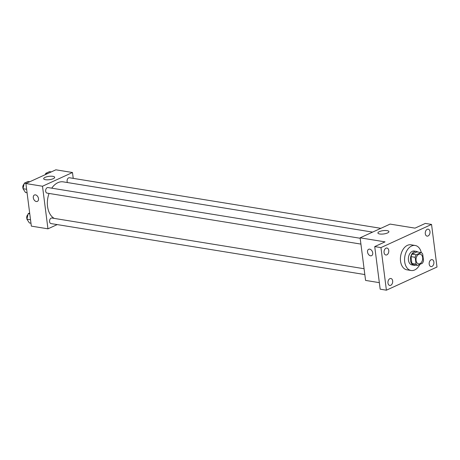 <?xml version="1.0" encoding="UTF-8"?>
<svg xmlns="http://www.w3.org/2000/svg" width="460" height="460" viewBox="0 0 460 460"><rect width="100%" height="100%" fill="white"/><g stroke="black" fill="none" stroke-linecap="round" stroke-linejoin="round"><path stroke-width="0.69" d="M422.636 257.496A4.928 3.277 -80.8 0 1 418.565 263.862A4.928 3.277 -80.8 0 1 416.116 258.474A4.928 3.277 -80.8 0 1 420.147 254.133A4.928 3.277 -80.8 0 1 422.636 257.496M421.078 252.574L416.271 254.771A6.693 4.456 -80.8 0 0 415.173 257.301L416.047 264.126A6.693 4.456 -80.8 0 0 417.634 265.42L422.441 263.223A6.693 4.456 -80.8 0 0 423.539 260.693L422.665 253.868A6.693 4.456 -80.8 0 0 421.078 252.574L416.927 251.896L412.12 254.098L416.271 254.771M412.12 254.098A6.693 4.456 -80.8 0 0 411.022 256.623L411.895 263.453A6.693 4.456 -80.8 0 0 413.482 264.747L417.634 265.42M417.847 252.045A7.044 4.686 99.2 0 0 416.334 251.373A7.044 4.686 99.2 0 0 410.579 257.571A7.044 4.686 99.2 0 0 414.075 265.276A7.044 4.686 99.2 0 0 415.725 265.109M414.075 265.276L411.999 264.937A7.044 4.686 -80.8 0 1 408.503 257.232A7.044 4.686 -80.8 0 1 414.259 251.033L416.334 251.373M411.895 263.453L416.047 264.126M411.022 256.623L415.173 257.301M419.865 264.402A12.679 8.435 -80.8 0 1 411.096 270.497A12.679 8.435 -80.8 0 1 404.8 256.634A12.679 8.435 -80.8 0 1 415.161 245.473A12.679 8.435 -80.8 0 1 421.308 252.678M411.096 270.497L406.945 269.825A12.679 8.435 -80.8 0 1 400.648 255.961A12.679 8.435 -80.8 0 1 411.01 244.8L415.161 245.473M385.986 248.193A3.519 2.34 -80.8 0 1 386.981 248.049A3.519 2.34 -80.8 0 1 388.729 251.896A3.519 2.34 -80.8 0 1 385.848 255.001A3.519 2.34 -80.8 0 1 384.037 251.879A3.519 2.34 -80.8 0 1 385.986 248.193M427.208 229.316A3.519 2.34 -80.8 0 1 428.202 229.172A3.519 2.34 -80.8 0 1 429.95 233.019A3.519 2.34 -80.8 0 1 427.07 236.124A3.519 2.34 -80.8 0 1 425.258 233.001A3.519 2.34 -80.8 0 1 427.208 229.316M431.112 259.773A3.519 2.34 -80.8 0 1 432.101 259.624A3.519 2.34 -80.8 0 1 433.849 263.476A3.519 2.34 -80.8 0 1 430.974 266.576A3.519 2.34 -80.8 0 1 429.157 263.459A3.519 2.34 -80.8 0 1 431.112 259.773M389.89 278.651A3.519 2.34 -80.8 0 1 390.879 278.501A3.519 2.34 -80.8 0 1 392.627 282.354A3.519 2.34 -80.8 0 1 389.752 285.453A3.519 2.34 -80.8 0 1 387.935 282.336A3.519 2.34 -80.8 0 1 389.89 278.651M386.406 290.191L437 267.024L431.543 224.428L380.949 247.601L386.406 290.191L380.178 289.179L374.722 246.589L380.949 247.601M431.543 224.428L425.316 223.416L415.012 228.137L390.097 224.095L360.117 237.82L365.573 280.416L379.345 282.653M360.117 237.82L385.031 241.868L374.722 246.589M387.096 230.621A5.537 1.685 172.7 0 1 388.907 231.604A5.537 1.685 172.7 0 1 383.628 233.973A5.537 1.685 172.7 0 1 377.919 233.007A5.537 1.685 172.7 0 1 381.081 231.041A5.537 1.685 172.7 0 1 387.096 230.621M372.721 252.902A3.519 2.403 65.4 0 1 371.594 255.685A3.519 2.403 65.4 0 1 367.942 253.483A3.519 2.403 65.4 0 1 368.661 249.28A3.519 2.403 65.4 0 1 372.721 252.902M371.594 255.679A3.519 2.403 65.4 0 1 367.948 253.477A3.519 2.403 65.4 0 1 368.661 249.28M54.188 218.391A19.044 12.673 -80.8 0 1 49.065 193.447M51.75 188.174A19.044 12.673 -80.8 0 1 63.267 181.867L372.594 232.11M380.846 228.327L69.431 177.75A2.817 1.874 99.2 0 0 67.108 181.389A2.817 1.874 99.2 0 0 67.499 182.557M364.826 274.557L50.997 223.583A2.817 1.874 -80.8 0 1 49.599 220.501A2.817 1.874 -80.8 0 1 51.899 218.023L364.078 268.726M360.922 244.099L47.093 193.125A2.817 1.874 -80.8 0 1 45.695 190.049A2.817 1.874 -80.8 0 1 47.995 187.565L360.174 238.268M73.226 178.365L72.479 172.506L42.498 186.237L47.955 228.827L57.207 224.589M72.479 172.506L55.867 169.809L25.886 183.534L31.343 226.13L47.955 228.827M25.886 183.534L42.498 186.237M52.865 176.335A5.537 1.685 172.7 0 1 54.677 177.318A5.537 1.685 172.7 0 1 49.398 179.693A5.537 1.685 172.7 0 1 43.688 178.727A5.537 1.685 172.7 0 1 46.851 176.755A5.537 1.685 172.7 0 1 52.865 176.335M38.49 198.617A3.519 2.403 65.4 0 1 37.364 201.399A3.519 2.403 65.4 0 1 33.712 199.197A3.519 2.403 65.4 0 1 34.431 194.994A3.519 2.403 65.4 0 1 38.49 198.617M37.364 201.399A3.519 2.403 65.4 0 1 33.718 199.197A3.519 2.403 65.4 0 1 34.431 194.994M51.261 171.919L49.519 171.632L45.73 173.368L45.448 174.581M45.73 173.368L47.478 173.65M45.057 174.76A2.817 1.874 -80.8 0 1 45.505 174.334M29.825 181.734L28.083 181.447L24.294 183.183L23 188.709L25.49 192.498L27.071 192.757M23 188.709L26.628 189.296M24.294 183.183L26.042 183.465M23.075 188.381A2.817 1.874 -80.8 0 1 24.069 184.149M29.658 212.968L28.198 213.641L26.898 219.167L29.394 222.956L30.969 223.215M26.898 219.167L30.527 219.753M28.198 213.641L29.779 213.894M26.979 218.833A2.817 1.874 -80.8 0 1 27.968 214.607"/></g></svg>
